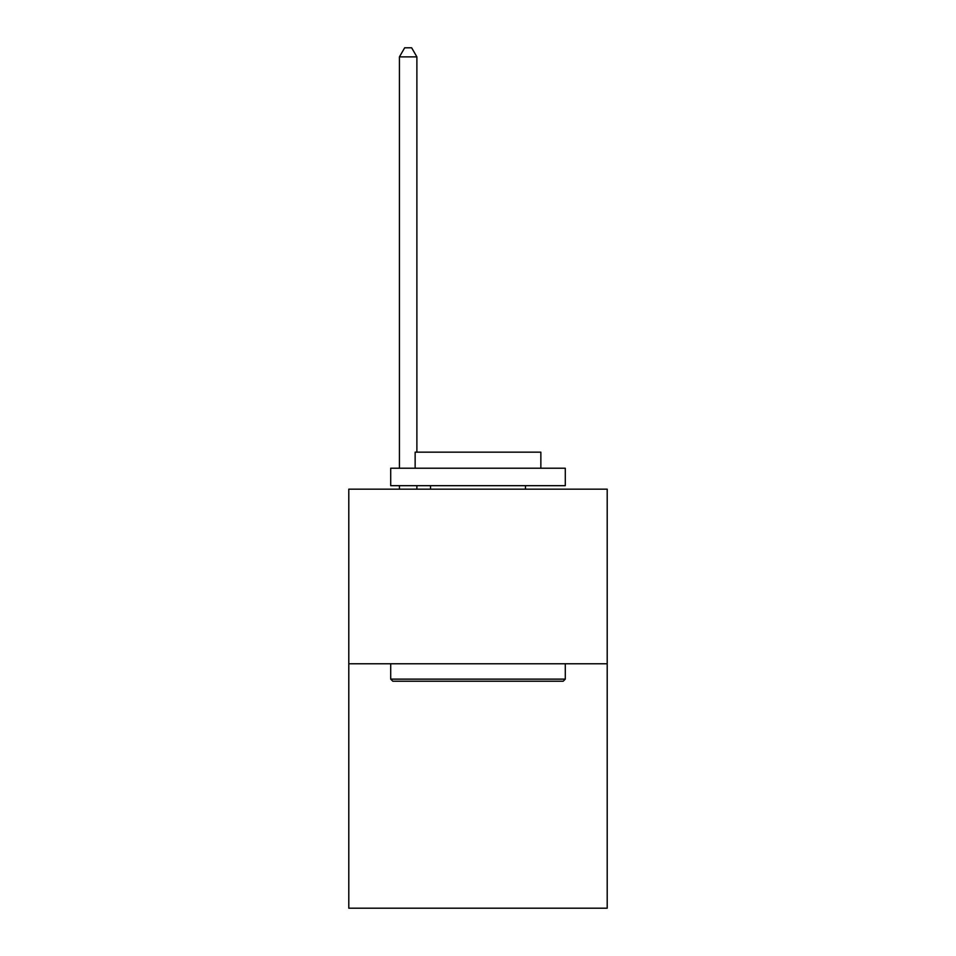 <?xml version="1.0" encoding="UTF-8"?>
<svg xmlns="http://www.w3.org/2000/svg" width="956" height="956" viewBox="0 0 956 956"><rect width="100%" height="100%" fill="white"/><g stroke="black" fill="none" stroke-linecap="round" stroke-linejoin="round"><path stroke-width="1.43" d="M607.203 663.763L607.203 908.2L348.797 908.2L348.797 489.173L607.203 489.173L607.203 663.763L348.797 663.763M392.796 681.222L390.705 679.13L565.295 679.13L563.204 681.222L392.796 681.222M565.295 468.225L565.295 485.684L390.705 485.684L390.705 468.225L565.295 468.225M415.143 468.225L415.143 452.164L540.857 452.164L540.857 468.225M565.295 663.763L565.295 679.13M390.705 663.763L390.705 679.13M525.489 485.684L525.489 489.173M430.511 485.684L430.511 489.173M416.888 452.164L416.888 56.882L399.429 56.882L399.429 468.225M399.429 485.684L399.429 489.173M416.888 485.684L416.888 489.173M399.429 56.882L404.675 47.8L411.654 47.8L416.888 56.882"/></g></svg>
